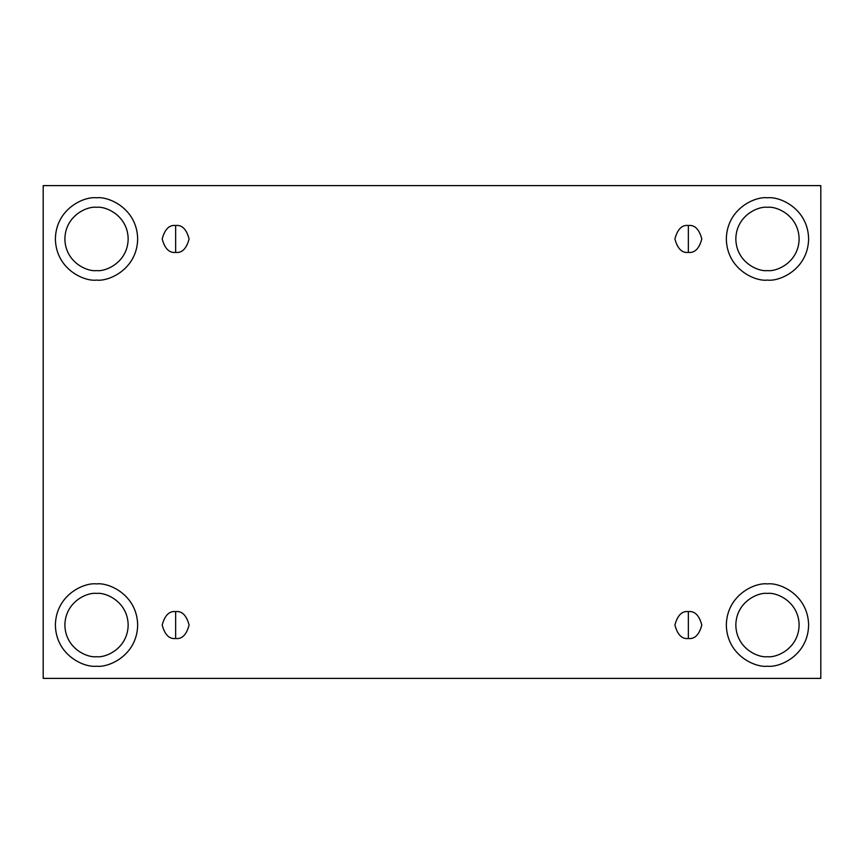 <?xml version="1.0" encoding="UTF-8"?>
<svg xmlns="http://www.w3.org/2000/svg" width="864" height="864" viewBox="0 0 864 864"><rect width="100%" height="100%" fill="white"/><g stroke="black" fill="none" stroke-linecap="round" stroke-linejoin="round"><path stroke-width="0.65" stroke-dasharray="4.32 3.24" d="M175.651 638.507C182.012 639.274 186.494 634.792 189.097 625.05C186.494 615.319 182.012 610.837 175.651 611.604C182.012 610.837 186.494 615.319 189.097 625.05C186.494 634.792 182.012 639.274 175.651 638.507C169.29 639.274 164.808 634.792 162.194 625.05C164.808 615.319 169.29 610.837 175.651 611.604C169.29 610.837 164.808 615.319 162.194 625.05C164.808 634.792 169.29 639.274 175.651 638.507M688.349 638.507C694.71 639.274 699.192 634.792 701.806 625.05C699.192 615.319 694.71 610.837 688.349 611.604C694.71 610.837 699.192 615.319 701.806 625.05C699.192 634.792 694.71 639.274 688.349 638.507C681.988 639.274 677.506 634.792 674.903 625.05C677.506 615.319 681.988 610.837 688.349 611.604C681.988 610.837 677.506 615.319 674.903 625.05C677.506 634.792 681.988 639.274 688.349 638.507M688.349 252.396C694.71 253.163 699.192 248.681 701.806 238.95C699.192 229.208 694.71 224.726 688.349 225.493C694.71 224.726 699.192 229.208 701.806 238.95C699.192 248.681 694.71 253.163 688.349 252.396C681.988 253.163 677.506 248.681 674.903 238.95C677.506 229.208 681.988 224.726 688.349 225.493C681.988 224.726 677.506 229.208 674.903 238.95C677.506 248.681 681.988 253.163 688.349 252.396M175.651 252.396C182.012 253.163 186.494 248.681 189.097 238.95C186.494 229.208 182.012 224.726 175.651 225.493C182.012 224.726 186.494 229.208 189.097 238.95C186.494 248.681 182.012 253.163 175.651 252.396C169.29 253.163 164.808 248.681 162.194 238.95C164.808 229.208 169.29 224.726 175.651 225.493C169.29 224.726 164.808 229.208 162.194 238.95C164.808 248.681 169.29 253.163 175.651 252.396M767.47 583.913C779.512 582.26 808.056 594.605 808.618 625.05C808.056 655.506 779.512 667.85 767.47 666.198C779.512 667.85 808.056 655.506 808.618 625.05C808.056 594.605 779.512 582.26 767.47 583.913C755.438 582.26 726.894 594.605 726.332 625.05C726.894 655.506 755.438 667.85 767.47 666.198C755.438 667.85 726.894 655.506 726.332 625.05C726.894 594.605 755.438 582.26 767.47 583.913M767.47 593.406C776.725 592.132 798.692 601.625 799.124 625.05C798.692 648.475 776.725 657.979 767.47 656.705C776.725 657.979 798.692 648.475 799.124 625.05C798.692 601.625 776.725 592.132 767.47 593.406C758.214 592.132 736.258 601.625 735.826 625.05C736.258 648.475 758.214 657.979 767.47 656.705C758.214 657.979 736.258 648.475 735.826 625.05C736.258 601.625 758.214 592.132 767.47 593.406M96.53 583.913C108.562 582.26 137.106 594.605 137.668 625.05C137.106 655.506 108.562 667.85 96.53 666.198C108.562 667.85 137.106 655.506 137.668 625.05C137.106 594.605 108.562 582.26 96.53 583.913C84.488 582.26 55.944 594.605 55.382 625.05C55.944 655.506 84.488 667.85 96.53 666.198C84.488 667.85 55.944 655.506 55.382 625.05C55.944 594.605 84.488 582.26 96.53 583.913M96.53 593.406C105.786 592.132 127.742 601.625 128.174 625.05C127.742 648.475 105.786 657.979 96.53 656.705C105.786 657.979 127.742 648.475 128.174 625.05C127.742 601.625 105.786 592.132 96.53 593.406C87.275 592.132 65.308 601.625 64.876 625.05C65.308 648.475 87.275 657.979 96.53 656.705C87.275 657.979 65.308 648.475 64.876 625.05C65.308 601.625 87.275 592.132 96.53 593.406M96.53 197.802C108.562 196.15 137.106 208.494 137.668 238.95C137.106 269.395 108.562 281.74 96.53 280.087C108.562 281.74 137.106 269.395 137.668 238.95C137.106 208.494 108.562 196.15 96.53 197.802C84.488 196.15 55.944 208.494 55.382 238.95C55.944 269.395 84.488 281.74 96.53 280.087C84.488 281.74 55.944 269.395 55.382 238.95C55.944 208.494 84.488 196.15 96.53 197.802M96.53 207.295C105.786 206.021 127.742 215.525 128.174 238.95C127.742 262.375 105.786 271.868 96.53 270.594C105.786 271.868 127.742 262.375 128.174 238.95C127.742 215.525 105.786 206.021 96.53 207.295C87.275 206.021 65.308 215.525 64.876 238.95C65.308 262.375 87.275 271.868 96.53 270.594C87.275 271.868 65.308 262.375 64.876 238.95C65.308 215.525 87.275 206.021 96.53 207.295M767.47 197.802C779.512 196.15 808.056 208.494 808.618 238.95C808.056 269.395 779.512 281.74 767.47 280.087C779.512 281.74 808.056 269.395 808.618 238.95C808.056 208.494 779.512 196.15 767.47 197.802C755.438 196.15 726.894 208.494 726.332 238.95C726.894 269.395 755.438 281.74 767.47 280.087C755.438 281.74 726.894 269.395 726.332 238.95C726.894 208.494 755.438 196.15 767.47 197.802M767.47 207.295C776.725 206.021 798.692 215.525 799.124 238.95C798.692 262.375 776.725 271.868 767.47 270.594C776.725 271.868 798.692 262.375 799.124 238.95C798.692 215.525 776.725 206.021 767.47 207.295C758.214 206.021 736.258 215.525 735.826 238.95C736.258 262.375 758.214 271.868 767.47 270.594C758.214 271.868 736.258 262.375 735.826 238.95C736.258 215.525 758.214 206.021 767.47 207.295M820.8 185.62L43.2 185.62L43.2 678.38L820.8 678.38L820.8 185.62L820.8 678.38L43.2 678.38L43.2 185.62L820.8 185.62"/><path stroke-width="1.3" d="M175.651 611.604L175.651 638.507C182.012 639.274 186.494 634.792 189.097 625.05C186.494 615.319 182.012 610.837 175.651 611.604C182.012 610.837 186.494 615.319 189.097 625.05C186.494 634.792 182.012 639.274 175.651 638.507C169.29 639.274 164.808 634.792 162.194 625.05C164.808 615.319 169.29 610.837 175.651 611.604C169.29 610.837 164.808 615.319 162.194 625.05C164.808 634.792 169.29 639.274 175.651 638.507L175.651 611.604M688.349 611.604L688.349 638.507C694.71 639.274 699.192 634.792 701.806 625.05C699.192 615.319 694.71 610.837 688.349 611.604C694.71 610.837 699.192 615.319 701.806 625.05C699.192 634.792 694.71 639.274 688.349 638.507C681.988 639.274 677.506 634.792 674.903 625.05C677.506 615.319 681.988 610.837 688.349 611.604C681.988 610.837 677.506 615.319 674.903 625.05C677.506 634.792 681.988 639.274 688.349 638.507L688.349 611.604M688.349 225.493L688.349 252.396C694.71 253.163 699.192 248.681 701.806 238.95C699.192 229.208 694.71 224.726 688.349 225.493C694.71 224.726 699.192 229.208 701.806 238.95C699.192 248.681 694.71 253.163 688.349 252.396C681.988 253.163 677.506 248.681 674.903 238.95C677.506 229.208 681.988 224.726 688.349 225.493C681.988 224.726 677.506 229.208 674.903 238.95C677.506 248.681 681.988 253.163 688.349 252.396L688.349 225.493M175.651 225.493L175.651 252.396C182.012 253.163 186.494 248.681 189.097 238.95C186.494 229.208 182.012 224.726 175.651 225.493C182.012 224.726 186.494 229.208 189.097 238.95C186.494 248.681 182.012 253.163 175.651 252.396C169.29 253.163 164.808 248.681 162.194 238.95C164.808 229.208 169.29 224.726 175.651 225.493C169.29 224.726 164.808 229.208 162.194 238.95C164.808 248.681 169.29 253.163 175.651 252.396L175.651 225.493M767.47 666.198C779.512 667.85 808.056 655.506 808.618 625.05C808.056 594.605 779.512 582.26 767.47 583.913C779.512 582.26 808.056 594.605 808.618 625.05C808.056 655.506 779.512 667.85 767.47 666.198C755.438 667.85 726.894 655.506 726.332 625.05C726.894 594.605 755.438 582.26 767.47 583.913C755.438 582.26 726.894 594.605 726.332 625.05C726.894 655.506 755.438 667.85 767.47 666.198M767.47 656.705C776.725 657.979 798.692 648.475 799.124 625.05C798.692 601.625 776.725 592.132 767.47 593.406C758.214 592.132 736.258 601.625 735.826 625.05C736.258 648.475 758.214 657.979 767.47 656.705C758.214 657.979 736.258 648.475 735.826 625.05C736.258 601.625 758.214 592.132 767.47 593.406C776.725 592.132 798.692 601.625 799.124 625.05C798.692 648.475 776.725 657.979 767.47 656.705M96.53 666.198C108.562 667.85 137.106 655.506 137.668 625.05C137.106 594.605 108.562 582.26 96.53 583.913C108.562 582.26 137.106 594.605 137.668 625.05C137.106 655.506 108.562 667.85 96.53 666.198C84.488 667.85 55.944 655.506 55.382 625.05C55.944 594.605 84.488 582.26 96.53 583.913C84.488 582.26 55.944 594.605 55.382 625.05C55.944 655.506 84.488 667.85 96.53 666.198M96.53 656.705C105.786 657.979 127.742 648.475 128.174 625.05C127.742 601.625 105.786 592.132 96.53 593.406C87.275 592.132 65.308 601.625 64.876 625.05C65.308 648.475 87.275 657.979 96.53 656.705C87.275 657.979 65.308 648.475 64.876 625.05C65.308 601.625 87.275 592.132 96.53 593.406C105.786 592.132 127.742 601.625 128.174 625.05C127.742 648.475 105.786 657.979 96.53 656.705M96.53 280.087C108.562 281.74 137.106 269.395 137.668 238.95C137.106 208.494 108.562 196.15 96.53 197.802C108.562 196.15 137.106 208.494 137.668 238.95C137.106 269.395 108.562 281.74 96.53 280.087C84.488 281.74 55.944 269.395 55.382 238.95C55.944 208.494 84.488 196.15 96.53 197.802C84.488 196.15 55.944 208.494 55.382 238.95C55.944 269.395 84.488 281.74 96.53 280.087M96.53 270.594C105.786 271.868 127.742 262.375 128.174 238.95C127.742 215.525 105.786 206.021 96.53 207.295C87.275 206.021 65.308 215.525 64.876 238.95C65.308 262.375 87.275 271.868 96.53 270.594C87.275 271.868 65.308 262.375 64.876 238.95C65.308 215.525 87.275 206.021 96.53 207.295C105.786 206.021 127.742 215.525 128.174 238.95C127.742 262.375 105.786 271.868 96.53 270.594M767.47 280.087C779.512 281.74 808.056 269.395 808.618 238.95C808.056 208.494 779.512 196.15 767.47 197.802C779.512 196.15 808.056 208.494 808.618 238.95C808.056 269.395 779.512 281.74 767.47 280.087C755.438 281.74 726.894 269.395 726.332 238.95C726.894 208.494 755.438 196.15 767.47 197.802C755.438 196.15 726.894 208.494 726.332 238.95C726.894 269.395 755.438 281.74 767.47 280.087M767.47 270.594C776.725 271.868 798.692 262.375 799.124 238.95C798.692 215.525 776.725 206.021 767.47 207.295C758.214 206.021 736.258 215.525 735.826 238.95C736.258 262.375 758.214 271.868 767.47 270.594C758.214 271.868 736.258 262.375 735.826 238.95C736.258 215.525 758.214 206.021 767.47 207.295C776.725 206.021 798.692 215.525 799.124 238.95C798.692 262.375 776.725 271.868 767.47 270.594M43.2 185.62L820.8 185.62L820.8 678.38L43.2 678.38L43.2 185.62L43.2 678.38L820.8 678.38L820.8 185.62L43.2 185.62"/></g></svg>
